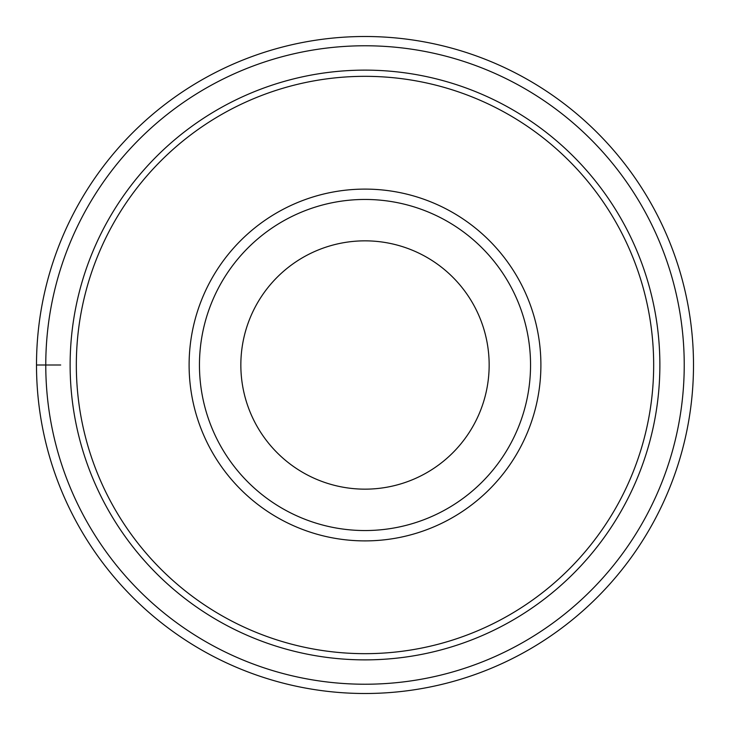 <?xml version="1.0" encoding="UTF-8"?>
<svg xmlns="http://www.w3.org/2000/svg" width="730" height="730" viewBox="0 0 730 730"><rect width="100%" height="100%" fill="white"/><g stroke="black" fill="none" stroke-linecap="round" stroke-linejoin="round"><path stroke-width="1.09" d="M693.5 365A328.5 328.5 0 0 1 365 693.5A328.5 328.5 0 0 1 36.5 365A328.5 328.5 0 0 0 365 693.5A328.5 328.5 0 0 0 693.5 365A328.5 328.5 0 0 0 365 36.5A328.5 328.5 0 0 0 36.5 365L60.699 365M76.331 365A288.669 288.669 0 0 0 365 653.669A288.669 288.669 0 0 0 653.669 365A288.669 288.669 0 0 0 365 76.331A288.669 288.669 0 0 0 76.331 365M659.874 365A294.874 294.874 0 0 0 365 70.126A294.874 294.874 0 0 0 70.126 365A294.874 294.874 0 0 0 365 659.874A294.874 294.874 0 0 0 659.874 365M189.107 365A175.893 175.893 0 0 0 365 540.894A175.893 175.893 0 0 0 540.894 365A175.893 175.893 0 0 0 365 189.107A175.893 175.893 0 0 0 189.107 365M199.454 365A165.546 165.546 0 0 1 365 199.454A165.546 165.546 0 0 1 530.546 365A165.546 165.546 0 0 0 365 199.454A165.546 165.546 0 0 0 199.454 365A165.546 165.546 0 0 0 365 530.546A165.546 165.546 0 0 0 530.546 365A165.546 165.546 0 0 1 365 530.546A165.546 165.546 0 0 1 199.454 365A165.546 165.546 0 0 0 365 530.546A165.546 165.546 0 0 0 530.546 365M240.845 365A124.155 124.155 0 0 0 365 489.155A124.155 124.155 0 0 0 489.155 365A124.155 124.155 0 0 0 365 240.845A124.155 124.155 0 0 0 240.845 365M684.229 365A319.229 319.229 0 0 1 365 684.229A319.229 319.229 0 0 1 45.771 365A319.229 319.229 0 0 1 365 45.771A319.229 319.229 0 0 1 684.229 365"/></g></svg>
